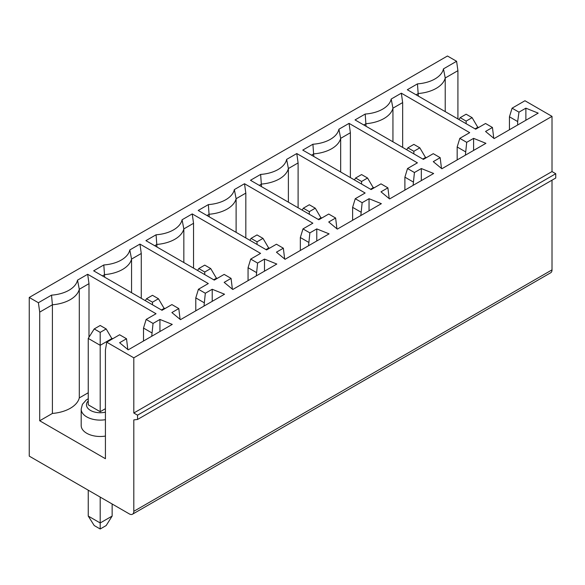 <?xml version="1.0" encoding="UTF-8"?>
<svg xmlns="http://www.w3.org/2000/svg" width="585" height="585" viewBox="0 0 585 585"><rect width="100%" height="100%" fill="white"/><g stroke="black" fill="none" stroke-linecap="round" stroke-linejoin="round"><path stroke-width="0.88" d="M472.11 117.658L466.135 114.214L460.161 117.658L466.135 121.11L472.11 117.658L478.084 127.808M466.135 123.698L466.135 121.11M460.161 117.658L458.962 119.559M457.916 70.661L445.222 77.995L443.459 68.869L456.6 61.279L457.916 70.661L457.916 118.952M445.222 111.625L445.222 77.995A31.685 18.296 180 0 1 418.341 93.512L416.096 94.807M493.762 138.265L492.446 127.479L485.55 131.457L494.135 138.572L538.2 113.132L525.878 108.174L525.878 120.247M475.086 128.868L478.084 127.135M38.391 302.73L51.531 295.147A29.82 17.221 0 0 0 77.52 280.142L87.677 274.277L88.993 283.659L79.289 289.268A31.685 18.296 180 0 1 52.401 304.785L39.707 312.119L38.391 302.73L29.25 297.458L29.25 456.132L129.322 513.908A6.34 3.656 -120 0 0 132.488 514.215A6.34 3.656 -120 0 0 133.804 511.319L133.804 419.906L137.541 419.474L555.75 178.023L555.75 173.716L552.013 171.559L552.013 116.364L524.957 100.744L512.08 108.174L509.447 116.795L517.659 121.541L518.983 112.159L525.878 108.174M512.08 108.174L518.983 112.159M418.341 96.101L417.463 83.874A29.82 17.221 0 0 0 443.459 68.869M517.659 124.993L517.659 121.541M509.447 129.731L509.447 116.795M492.446 127.479L485.55 123.493L475.663 129.197L407.314 89.739L417.463 83.874M132.488 514.215L550.704 272.764A6.34 3.656 -120 0 0 552.013 269.868L552.013 180.18M456.6 61.279L447.459 56.006L29.25 297.458M151.727 336.265L153.043 323.432L146.148 319.447L156.034 313.736L87.677 274.277M153.043 323.432L159.939 319.447L172.261 324.404L128.203 349.845L119.611 342.73L126.514 338.744L119.611 334.766L106.741 342.196L133.804 357.823L552.013 116.364M441.485 168.443L440.169 157.657L433.273 153.672L423.386 159.383L355.036 119.918L365.194 114.053A29.82 17.221 0 0 0 391.182 99.048L401.339 93.183L402.655 102.572L402.655 147.413M465.389 155.171L466.706 142.338L459.803 138.36L469.689 132.649L401.339 93.183M466.706 142.338L473.601 138.36L485.923 143.318L441.865 168.751L433.273 161.643L440.169 157.657M180.107 319.351L178.791 308.566L171.888 304.58L162.008 310.291L93.651 270.826L103.808 264.961A29.82 17.221 0 0 0 129.797 249.956L139.954 244.091L141.27 253.48L141.27 298.321M204.004 306.079L205.32 293.246L198.425 289.268L208.304 283.557L139.954 244.091M205.32 293.246L212.216 289.268L224.538 294.226L180.48 319.659L171.888 312.551L178.791 308.566M232.384 289.173L231.068 278.387L224.165 274.402L214.278 280.105L145.928 240.647L156.085 234.782A29.82 17.221 0 0 0 182.074 219.777L192.231 213.913L193.547 223.294L193.547 268.135M256.281 275.901L257.597 263.067L250.702 259.082L260.581 253.378L192.231 213.913M257.597 263.067L264.493 259.082L276.815 264.04L232.757 289.48L224.165 282.365L231.068 278.387M284.661 258.987L283.345 248.201L276.442 244.223L266.555 249.927L198.205 210.461L208.362 204.604A29.82 17.221 0 0 0 234.351 189.591L244.508 183.734L245.824 193.116L245.824 237.956M308.558 245.715L309.874 232.881L302.979 228.903L312.858 223.192L244.508 183.734M309.874 232.881L316.77 228.903L329.092 233.861L285.034 259.301L276.442 252.186L283.345 248.201M336.938 228.808L335.622 218.022L328.719 214.037L318.832 219.748L250.482 180.282L260.639 174.418A29.82 17.221 0 0 0 286.628 159.412L296.785 153.548L298.101 162.93L298.101 207.777M360.835 215.536L362.152 202.702L355.249 198.717L365.135 193.013L296.785 153.548M362.152 202.702L369.047 198.717L381.369 203.675L337.311 229.115L328.719 222L335.622 218.022M389.215 198.629L387.892 187.836L380.996 183.858L371.109 189.562L302.759 150.104L312.916 144.239A29.82 17.221 0 0 0 338.905 129.234L349.062 123.369L350.378 132.751L350.378 177.591M413.112 185.357L414.429 172.524L407.526 168.538L417.412 162.827L349.062 123.369M414.429 172.524L421.324 168.538L433.646 173.496L389.588 198.937L380.996 191.821L387.892 187.836M137.541 419.474L137.541 415.167L555.75 173.716M137.541 415.167L133.804 413.01L552.013 171.559M133.804 413.01L133.804 357.823M106.17 328.931L100.196 325.479L94.222 328.931L100.196 332.382L106.17 328.931L112.145 339.073M94.222 328.931L88.247 338.408L100.196 345.311L100.196 332.382M88.247 338.408L88.247 404.82L100.196 411.716L100.196 345.311L112.145 338.408M112.145 503.985L112.145 516.072L106.17 525.549L100.196 528.994L100.196 497.089M112.145 516.072L100.196 522.968L88.247 516.072L94.222 525.549L100.196 528.994M100.196 411.716L105.424 408.696M88.247 516.072L88.247 490.193M105.424 419.686A19.012 10.976 180 0 1 81.183 409.127L81.183 425.514A19.012 10.976 0 0 0 105.424 436.066M127.83 349.537L126.514 338.744M151.727 332.814L143.515 328.068L143.515 341.004M88.247 392.747L79.289 397.917L79.289 289.268L77.52 280.142M88.993 283.659L88.993 337.223M79.289 397.917A31.685 18.296 180 0 1 52.401 413.441L52.401 304.785L51.531 295.147M39.707 312.119L39.707 420.769L52.401 413.441M106.741 342.196L105.424 350.057L105.424 458.713L39.707 420.769M159.939 331.519L159.939 319.447M146.148 319.447L143.515 328.068M158.447 298.752L152.473 295.301L146.499 298.752L152.473 302.196L158.447 298.752L164.422 308.895M146.499 298.752L145.307 300.646M152.473 304.785L152.473 302.196M161.431 309.955L164.422 308.229M131.559 292.712L131.559 259.082A31.685 18.296 180 0 1 104.678 274.606L102.441 275.901M104.678 277.195L103.808 264.961M204.004 302.628L195.785 297.889L195.785 310.825M141.27 253.48L131.559 259.082L129.797 249.956M212.216 301.341L212.216 289.268M198.425 289.268L195.785 297.889M210.724 268.566L204.75 265.122L198.776 268.566L204.75 272.018L210.724 268.566L216.699 278.716M198.776 268.566L197.576 270.467M204.75 274.606L204.75 272.018M213.708 279.776L216.699 278.043M183.836 262.533L183.836 228.903A31.685 18.296 180 0 1 156.955 244.42L154.711 245.715M156.955 247.009L156.085 234.782M256.281 272.449L248.062 267.703L248.062 280.639M193.547 223.294L183.836 228.903L182.074 219.777M264.493 271.155L264.493 259.082M250.702 259.082L248.062 267.703M263.001 238.387L257.027 234.936L251.053 238.387L257.027 241.839L263.001 238.387L268.976 248.53M251.053 238.387L249.853 240.281M257.027 244.42L257.027 241.839M265.985 249.59L268.976 247.864M236.113 232.347L236.113 198.717A31.685 18.296 180 0 1 209.233 214.242L206.988 215.536M209.233 216.83L208.362 204.604M308.558 242.27L300.339 237.525L300.339 250.46M245.824 193.116L236.113 198.717L234.351 189.591M316.77 240.976L316.77 228.903M302.979 228.903L300.339 237.525M315.278 208.209L309.304 204.757L303.33 208.209L309.304 211.653L315.278 208.209L321.253 218.351M303.33 208.209L302.131 210.103M309.304 214.242L309.304 211.653M318.255 219.412L321.253 217.686M288.39 202.169L288.39 168.538A31.685 18.296 180 0 1 261.51 184.063L259.265 185.357M261.51 186.644L260.639 174.418M360.835 212.084L352.616 207.346L352.616 220.282M298.101 162.93L288.39 168.538L286.628 159.412M369.047 210.79L369.047 198.717M355.249 198.717L352.616 207.346M367.555 178.023L361.581 174.571L355.607 178.023L361.581 181.474L367.555 178.023L373.53 188.165M355.607 178.023L354.408 179.924M361.581 184.063L361.581 181.474M370.532 189.233L373.53 187.5M340.667 171.99L340.667 138.36A31.685 18.296 180 0 1 313.787 153.877L311.542 155.171M313.787 156.466L312.916 144.239M413.112 181.906L404.893 177.16L404.893 190.096M350.378 132.751L340.667 138.36L338.905 129.234M421.324 180.611L421.324 168.538M407.526 168.538L404.893 177.16M419.833 147.844L413.858 144.393L407.884 147.844L413.858 151.288L419.833 147.844L425.807 157.987M407.884 147.844L406.685 149.738M413.858 153.877L413.858 151.288M422.809 159.047L425.807 157.321M392.945 141.804L392.945 108.174A31.685 18.296 180 0 1 366.064 123.698L363.819 124.993M366.064 126.287L365.194 114.053M465.389 151.72L457.17 146.981L457.17 159.917M402.655 102.572L392.945 108.174L391.182 99.048M473.601 150.433L473.601 138.36M459.803 138.36L457.17 146.981M133.804 511.319L552.013 269.868M88.247 400.915A13.733 7.927 0 0 0 89.907 410.063A13.733 7.927 0 0 0 105.424 412.147M81.183 409.127L82.405 404.337L86.171 400.052L88.247 398.729"/></g></svg>
